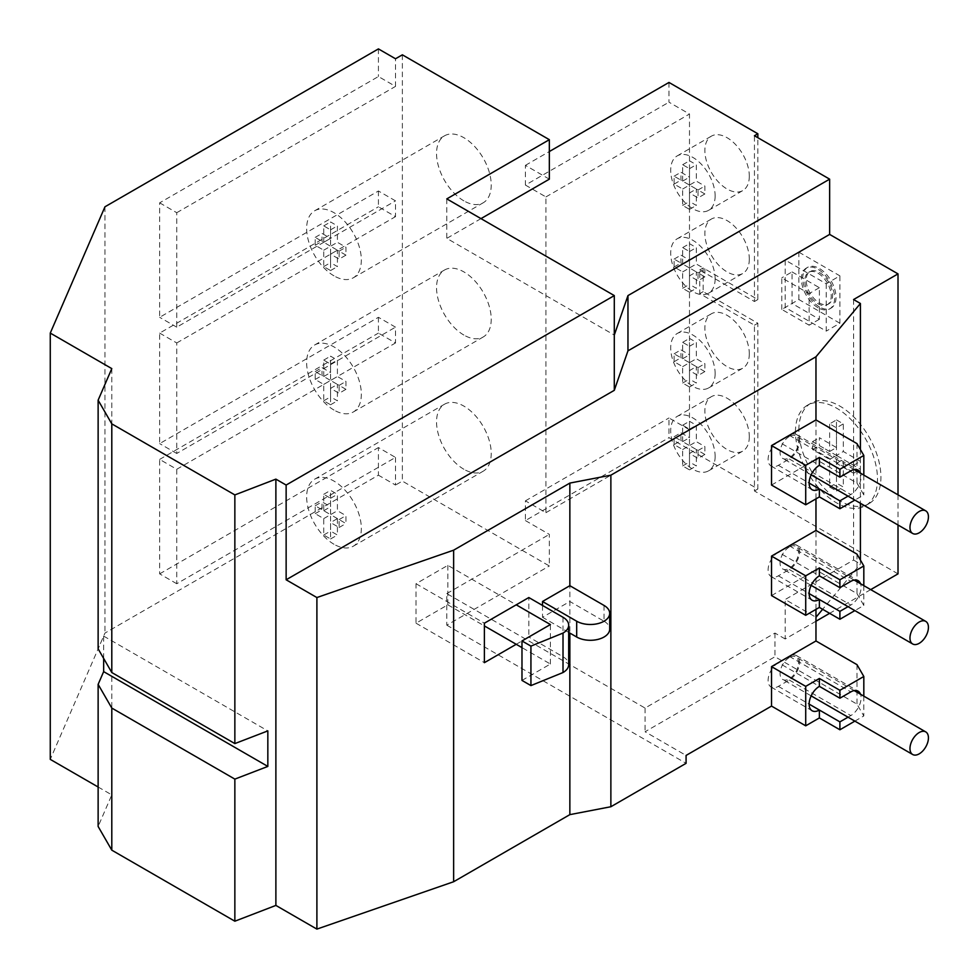 <?xml version="1.0" encoding="UTF-8"?>
<svg xmlns="http://www.w3.org/2000/svg" width="978" height="978" viewBox="0 0 978 978"><rect width="100%" height="100%" fill="white"/><g stroke="black" fill="none" stroke-linecap="round" stroke-linejoin="round"><path stroke-width="0.73" stroke-dasharray="4.89 3.67" d="M818.024 273.241A18.68 10.782 60 0 1 830.224 289.696A18.68 10.782 60 0 1 827.364 304.659A18.68 10.782 60 0 1 818.024 303.742A18.68 10.782 60 0 1 805.823 287.275A18.68 10.782 60 0 1 808.684 272.312A18.68 10.782 60 0 1 818.024 273.241M819.381 272.446A18.68 10.782 60 0 1 831.593 288.913A18.68 10.782 60 0 1 828.721 303.877A18.68 10.782 60 0 1 819.381 302.948A18.68 10.782 60 0 1 807.18 286.493A18.68 10.782 60 0 1 810.053 271.529A18.68 10.782 60 0 1 819.381 272.446M819.381 306.896A23.509 13.57 60 0 1 804.026 286.175A23.509 13.57 60 0 1 807.632 267.336A23.509 13.57 60 0 1 819.381 268.498A23.509 13.57 60 0 1 834.747 289.219A23.509 13.57 60 0 1 831.141 308.058A23.509 13.57 60 0 1 819.381 306.896M818.024 307.691A23.509 13.57 60 0 1 802.657 286.97A23.509 13.57 60 0 1 806.263 268.131A23.509 13.57 60 0 1 818.024 269.292A23.509 13.57 60 0 1 833.378 290.014A23.509 13.57 60 0 1 829.772 308.852A23.509 13.57 60 0 1 818.024 307.691M789.307 436.506A13.056 7.531 120 0 0 780.774 448.01A13.056 7.531 120 0 0 782.779 458.462A13.056 7.531 120 0 0 789.307 457.814A13.056 7.531 120 0 0 797.828 446.31A13.056 7.531 120 0 0 795.835 435.858A13.056 7.531 120 0 0 789.307 436.506M789.307 547.02A13.056 7.531 120 0 0 780.774 558.524A13.056 7.531 120 0 0 782.779 568.988A13.056 7.531 120 0 0 789.307 568.34A13.056 7.531 120 0 0 797.828 556.837A13.056 7.531 120 0 0 795.835 546.372A13.056 7.531 120 0 0 789.307 547.02M789.307 657.546A13.056 7.531 120 0 0 780.774 669.05A13.056 7.531 120 0 0 782.779 679.502A13.056 7.531 120 0 0 789.307 678.854A13.056 7.531 120 0 0 797.828 667.351A13.056 7.531 120 0 0 795.835 656.898A13.056 7.531 120 0 0 789.307 657.546M463.89 469.269A38.668 22.323 60 0 1 438.621 435.186A38.668 22.323 60 0 1 444.55 404.195A38.668 22.323 60 0 1 463.89 406.114A38.668 22.323 60 0 1 489.147 440.198A38.668 22.323 60 0 1 483.218 471.188A38.668 22.323 60 0 1 463.89 469.269M333.987 544.257A38.668 22.323 60 0 1 308.73 510.186A38.668 22.323 60 0 1 314.659 479.196A38.668 22.323 60 0 1 333.987 481.103A38.668 22.323 60 0 1 359.256 515.186A38.668 22.323 60 0 1 353.327 546.176A38.668 22.323 60 0 1 333.987 544.257M463.89 200.869A38.668 22.323 60 0 1 438.621 166.786A38.668 22.323 60 0 1 444.55 135.795A38.668 22.323 60 0 1 463.89 137.715A38.668 22.323 60 0 1 489.147 171.786A38.668 22.323 60 0 1 483.218 202.776A38.668 22.323 60 0 1 463.89 200.869M333.987 275.857A38.668 22.323 60 0 1 308.73 241.774A38.668 22.323 60 0 1 314.659 210.783A38.668 22.323 60 0 1 333.987 212.703A38.668 22.323 60 0 1 359.256 246.786A38.668 22.323 60 0 1 353.327 277.776A38.668 22.323 60 0 1 333.987 275.857M463.89 335.063A38.668 22.323 60 0 1 438.621 300.992A38.668 22.323 60 0 1 444.55 270.001A38.668 22.323 60 0 1 463.89 271.908A38.668 22.323 60 0 1 489.147 305.992A38.668 22.323 60 0 1 483.218 336.982A38.668 22.323 60 0 1 463.89 335.063M333.987 410.063A38.668 22.323 60 0 1 308.73 375.98A38.668 22.323 60 0 1 314.659 344.989A38.668 22.323 60 0 1 333.987 346.909A38.668 22.323 60 0 1 359.256 380.98A38.668 22.323 60 0 1 353.327 411.97A38.668 22.323 60 0 1 333.987 410.063M798.879 429.794A58.008 33.496 60 0 1 810.896 403.242A58.008 33.496 60 0 1 855.591 418.78A58.008 33.496 60 0 1 880.921 477.166A58.008 33.496 60 0 1 868.904 503.719A58.008 33.496 60 0 1 824.197 488.181A58.008 33.496 60 0 1 798.879 429.794M795.456 431.775A58.008 33.496 60 0 1 807.473 405.21A58.008 33.496 60 0 1 852.18 420.76A58.008 33.496 60 0 1 877.498 479.134A58.008 33.496 60 0 1 865.481 505.687A58.008 33.496 60 0 1 820.786 490.149A58.008 33.496 60 0 1 795.456 431.775M749.307 176.199A31.418 18.142 60 0 1 742.803 190.576A31.418 18.142 60 0 1 718.585 182.165A31.418 18.142 60 0 1 704.869 150.539A31.418 18.142 60 0 1 711.385 136.15A31.418 18.142 60 0 1 735.59 144.573A31.418 18.142 60 0 1 749.307 176.199M715.126 195.93A31.418 18.142 60 0 1 708.622 210.319A31.418 18.142 60 0 1 684.404 201.896A31.418 18.142 60 0 1 670.688 170.27A31.418 18.142 60 0 1 677.204 155.893A31.418 18.142 60 0 1 701.409 164.304A31.418 18.142 60 0 1 715.126 195.93M749.307 259.084A31.418 18.142 60 0 1 742.803 273.473A31.418 18.142 60 0 1 718.585 265.05A31.418 18.142 60 0 1 704.869 233.424A31.418 18.142 60 0 1 711.385 219.048A31.418 18.142 60 0 1 735.59 227.458A31.418 18.142 60 0 1 749.307 259.084M715.126 278.816A31.418 18.142 60 0 1 708.622 293.204A31.418 18.142 60 0 1 684.404 284.781A31.418 18.142 60 0 1 670.688 253.168A31.418 18.142 60 0 1 677.204 238.779A31.418 18.142 60 0 1 701.409 247.202A31.418 18.142 60 0 1 715.126 278.816M749.307 353.816A31.418 18.142 60 0 1 742.803 368.193A31.418 18.142 60 0 1 718.585 359.782A31.418 18.142 60 0 1 704.869 328.156A31.418 18.142 60 0 1 711.385 313.779A31.418 18.142 60 0 1 735.59 322.19A31.418 18.142 60 0 1 749.307 353.816M715.126 373.547A31.418 18.142 60 0 1 708.622 387.936A31.418 18.142 60 0 1 684.404 379.513A31.418 18.142 60 0 1 670.688 347.899A31.418 18.142 60 0 1 677.204 333.51A31.418 18.142 60 0 1 701.409 341.933A31.418 18.142 60 0 1 715.126 373.547M749.307 436.701A31.418 18.142 60 0 1 742.803 451.09A31.418 18.142 60 0 1 718.585 442.667A31.418 18.142 60 0 1 704.869 411.053A31.418 18.142 60 0 1 711.385 396.665A31.418 18.142 60 0 1 735.59 405.075A31.418 18.142 60 0 1 749.307 436.701M715.126 456.433A31.418 18.142 60 0 1 708.622 470.821A31.418 18.142 60 0 1 684.404 462.411A31.418 18.142 60 0 1 670.688 430.785A31.418 18.142 60 0 1 677.204 416.396A31.418 18.142 60 0 1 701.409 424.819A31.418 18.142 60 0 1 715.126 456.433M542.509 605.443L542.509 617.277L569.856 601.494L569.856 633.072M516.225 644.294L528.829 637.02L528.829 597.546M771.532 595.578L815.97 569.917L815.97 609.392M771.532 485.051L815.97 459.391L815.97 498.866M378.425 190.991L378.425 206.786L395.515 216.651L395.515 200.869L378.425 190.991L159.658 317.3L159.658 202.837L378.425 76.528L395.515 86.394L395.515 58.766M378.425 317.3L378.425 333.095L395.515 342.96L395.515 327.165L378.425 317.3L159.658 443.609L159.658 333.095L378.425 206.786M176.749 583.732L159.658 573.866L159.658 459.403L176.749 469.269L176.749 583.732L395.515 457.423L378.425 447.557L378.425 475.186L104.964 633.072L50.269 759.38M395.515 457.423L395.515 485.051L378.425 475.186M668.976 82.445L668.976 102.189L689.49 114.023L689.49 429.794L668.976 417.961L668.976 437.692L757.852 489L757.852 323.229L703.17 291.652L703.17 267.96L757.852 299.537L757.852 137.715M549.343 179.157L525.418 165.343L525.418 185.074L668.976 102.189M525.418 165.343L549.343 151.529M898.012 494.844L898.012 524.99M898.012 573.866L754.441 490.98L754.441 325.197L699.747 293.62L699.747 269.94L754.441 301.517L754.441 135.734M781.789 309.415L781.789 277.838L809.136 293.62L809.136 325.197L781.789 309.415L792.046 303.486L792.046 271.908L781.789 277.838M853.574 299.537L853.574 560.052L785.2 599.514L815.97 617.277M815.97 621.226L785.2 638.989L785.2 599.514M870.726 589.612L829.637 613.328M860.408 560.052L860.408 564L822.632 609.294M860.408 449.525L860.408 503.279M856.985 443.609L856.985 483.083L815.97 459.391L815.97 419.929M856.985 554.123L856.985 593.597L815.97 569.917L815.97 530.443M853.574 560.052L860.408 564M378.425 48.9L378.425 76.528M159.658 459.403L378.425 333.095M159.658 573.866L378.425 447.557M104.964 206.786L104.964 633.072M98.13 787.009L111.798 794.894L98.13 826.471M111.798 368.608L111.798 794.894M103.656 658.426L103.656 636.103L98.13 648.854M604.037 605.443L604.037 621.226L569.856 601.494L569.856 585.7M525.418 185.074L545.92 196.92L545.92 512.68L525.418 500.846L525.418 520.577L668.976 437.692M525.418 500.846L668.976 417.961M525.418 520.577L549.343 534.391L549.343 565.969L402.361 481.115L395.515 485.051M402.361 54.817L402.361 481.115M176.749 469.269L395.515 342.96M159.658 333.095L176.749 342.96L176.749 453.474L395.515 327.165M176.749 342.96L395.515 216.651M159.658 202.837L176.749 212.703L176.749 327.165L395.515 200.869M176.749 212.703L395.515 86.394M785.2 638.989L774.955 633.072L645.052 708.06L446.799 593.597L446.799 625.174L549.343 565.969M446.799 625.174L686.079 763.329M446.799 198.889L446.799 238.363L614.294 335.063M480.98 218.62L446.799 238.363M854.87 721.128L863.818 715.957L856.985 704.123L774.955 656.751L645.052 731.752L686.079 755.432M645.052 708.06L645.052 731.752M446.799 593.597L549.343 534.391M754.441 490.98L757.852 489M856.985 664.649L856.985 704.123M774.955 633.072L774.955 656.751M754.441 301.517L757.852 299.537M699.747 269.94L703.17 267.96M699.747 293.62L703.17 291.652M754.441 325.197L757.852 323.229M792.046 271.908L819.381 287.703L819.381 319.28L792.046 303.486M819.381 319.28L809.136 325.197M819.381 287.703L809.136 293.62M826.227 283.754L826.227 331.114L785.2 307.434L785.2 260.075L826.227 283.754L839.894 275.857L839.894 323.229L826.227 331.114M839.894 323.229L798.879 299.537L785.2 307.434M798.879 299.537L798.879 252.177L785.2 260.075M798.879 252.177L839.894 275.857M836.483 419.929L843.317 423.877L843.317 451.506L860.408 461.371L860.408 469.269L843.317 459.403L843.317 487.032L836.483 483.083L836.483 455.455L819.381 445.589L819.381 437.692L836.483 447.557L836.483 419.929L829.637 423.877L836.483 427.826L843.317 423.877M829.637 459.403L836.483 455.455L853.574 465.32L853.574 473.218L836.483 463.34L836.483 490.98L829.637 487.032L829.637 459.403L812.547 449.525L812.547 441.64L829.637 451.506L829.637 423.877M829.637 451.506L836.483 447.557M812.547 441.64L819.381 437.692M812.547 449.525L819.381 445.589M829.637 487.032L836.483 483.083M836.483 490.98L843.317 487.032M836.483 463.34L843.317 459.403M853.574 473.218L860.408 469.269M853.574 465.32L860.408 461.371M836.483 427.826L836.483 455.455L843.317 451.506M704.869 454.464L696.324 449.525L696.324 465.944L689.49 461.995L689.49 445.589L680.957 440.65L680.957 432.765L689.49 437.692L689.49 421.286L696.324 425.234L696.324 441.64L704.869 446.567L704.869 454.464L698.035 458.413L689.49 453.474L696.324 449.525M704.869 371.579L696.324 366.64L696.324 383.046L689.49 379.097L689.49 362.691L680.957 357.765L680.957 349.867L689.49 354.806L689.49 338.388L696.324 342.337L696.324 358.743L704.869 363.682L704.869 371.579L698.035 375.515L689.49 370.589L696.324 366.64M704.869 276.847L696.324 271.908L696.324 288.314L689.49 284.366L689.49 267.96L680.957 263.033L680.957 255.136L689.49 260.075L689.49 243.669L696.324 247.605L696.324 264.011L704.869 268.95L704.869 276.847L698.035 280.784L689.49 275.857L696.324 271.908M704.869 193.95L696.324 189.023L696.324 205.429L689.49 201.48L689.49 185.074L680.957 180.148L680.957 172.25L689.49 177.177L689.49 160.771L696.324 164.72L696.324 181.126L704.869 186.064L704.869 193.95L698.035 197.898L689.49 192.972L696.324 189.023M689.49 453.474L689.49 469.88L682.656 465.944L682.656 449.525L674.111 444.599L674.111 436.701L682.656 441.64L682.656 425.234L689.49 429.171L689.49 445.589L698.035 450.516L698.035 458.413M698.035 450.516L704.869 446.567M682.656 449.525L696.324 441.64M689.49 429.171L696.324 425.234M682.656 425.234L689.49 421.286M682.656 441.64L689.49 437.692M674.111 436.701L680.957 432.765M674.111 444.599L680.957 440.65M682.656 465.944L689.49 461.995M689.49 469.88L696.324 465.944M689.49 370.589L689.49 386.995L682.656 383.046L682.656 366.64L674.111 361.713L674.111 353.816L682.656 358.743L682.656 342.337L689.49 346.285L689.49 362.691L698.035 367.63L698.035 375.515M698.035 367.63L704.869 363.682M682.656 366.64L696.324 358.743M689.49 346.285L696.324 342.337M682.656 342.337L689.49 338.388M682.656 358.743L689.49 354.806M674.111 353.816L680.957 349.867M674.111 361.713L680.957 357.765M682.656 383.046L689.49 379.097M689.49 386.995L696.324 383.046M689.49 275.857L689.49 292.263L682.656 288.314L682.656 271.908L674.111 266.982L674.111 259.084L682.656 264.011L682.656 247.605L689.49 251.554L689.49 267.96L698.035 272.899L698.035 280.784M698.035 272.899L704.869 268.95M682.656 271.908L696.324 264.011M689.49 251.554L696.324 247.605M682.656 247.605L689.49 243.669M682.656 264.011L689.49 260.075M674.111 259.084L680.957 255.136M674.111 266.982L680.957 263.033M682.656 288.314L689.49 284.366M689.49 292.263L696.324 288.314M689.49 192.972L689.49 209.378L682.656 205.429L682.656 189.023L674.111 184.096L674.111 176.199L682.656 181.126L682.656 164.72L689.49 168.668L689.49 185.074L698.035 190.001L698.035 197.898M698.035 190.001L704.869 186.064M682.656 189.023L696.324 181.126M689.49 168.668L696.324 164.72M682.656 164.72L689.49 160.771M682.656 181.126L689.49 177.177M674.111 176.199L680.957 172.25M674.111 184.096L680.957 180.148M682.656 205.429L689.49 201.48M689.49 209.378L696.324 205.429M545.92 196.92L689.49 114.023M545.92 512.68L689.49 429.794M345.955 389.33L337.41 384.403L337.41 400.809L330.576 396.86L330.576 380.454L322.031 375.528L322.031 367.63L330.576 372.557L330.576 356.151L337.41 360.1L337.41 376.506L345.955 381.444L345.955 389.33L339.109 393.278L330.576 388.352L337.41 384.403M345.955 255.136L337.41 250.197L337.41 266.603L330.576 262.666L330.576 246.248L322.031 241.321L322.031 233.424L330.576 238.363L330.576 221.957L337.41 225.894L337.41 242.312L345.955 247.238L345.955 255.136L339.109 259.084L330.576 254.146L337.41 250.197M337.41 518.609L337.41 535.015L330.576 531.066L330.576 514.66L322.031 509.721L322.031 501.836L330.576 506.763L330.576 490.357L337.41 494.306L337.41 510.712L345.955 515.638L345.955 523.536L337.41 518.609L330.576 522.558L330.576 538.964L323.73 535.015L323.73 518.609L315.197 513.67L315.197 505.785L323.73 510.712L323.73 494.306L330.576 498.254L330.576 514.66L339.109 519.587L339.109 527.484L330.576 522.558M339.109 527.484L345.955 523.536M339.109 519.587L345.955 515.638M323.73 518.609L337.41 510.712M330.576 498.254L337.41 494.306M323.73 494.306L330.576 490.357M323.73 510.712L330.576 506.763M315.197 505.785L322.031 501.836M315.197 513.67L322.031 509.721M323.73 535.015L330.576 531.066M330.576 538.964L337.41 535.015M330.576 388.352L330.576 404.758L323.73 400.809L323.73 384.403L315.197 379.476L315.197 371.579L323.73 376.506L323.73 360.1L330.576 364.048L330.576 380.454L339.109 385.381L339.109 393.278M339.109 385.381L345.955 381.444M323.73 384.403L337.41 376.506M330.576 364.048L337.41 360.1M323.73 360.1L330.576 356.151M323.73 376.506L330.576 372.557M315.197 371.579L322.031 367.63M315.197 379.476L322.031 375.528M323.73 400.809L330.576 396.86M330.576 404.758L337.41 400.809M330.576 254.146L330.576 270.551L323.73 266.603L323.73 250.197L315.197 245.27L315.197 237.373L323.73 242.312L323.73 225.894L330.576 229.842L330.576 246.248L339.109 251.187L339.109 259.084M339.109 251.187L345.955 247.238M323.73 250.197L337.41 242.312M330.576 229.842L337.41 225.894M323.73 225.894L330.576 221.957M323.73 242.312L330.576 238.363M315.197 237.373L322.031 233.424M315.197 245.27L322.031 241.321M323.73 266.603L330.576 262.666M330.576 270.551L337.41 266.603M176.749 453.474L159.658 443.609M176.749 327.165L159.658 317.3M848.036 717.18L850.836 715.566A14.499 8.374 120 0 0 860.518 694.246M863.818 696.153L863.818 715.957M856.985 593.597L863.818 605.443L854.87 610.602M848.036 606.666L850.836 605.04A14.499 8.374 120 0 0 860.518 583.719M863.818 585.626L863.818 605.443M856.985 483.083L863.818 494.917L854.87 500.088M848.036 496.139L850.836 494.526A14.499 8.374 120 0 0 860.518 473.205M863.818 475.112L863.818 494.917M778.366 662.668A14.499 8.374 120 0 0 768.891 675.456A14.499 8.374 120 0 0 771.116 687.069A14.499 8.374 120 0 0 778.366 686.36L789.307 680.04A14.499 8.374 120 0 0 798.781 667.265A14.499 8.374 120 0 0 796.557 655.639A14.499 8.374 120 0 0 789.307 656.36L778.366 662.668L819.381 686.36M778.366 552.154A14.499 8.374 120 0 0 768.891 564.929A14.499 8.374 120 0 0 771.116 576.555A14.499 8.374 120 0 0 778.366 575.834L789.307 569.526A14.499 8.374 120 0 0 798.781 556.739A14.499 8.374 120 0 0 796.557 545.125A14.499 8.374 120 0 0 789.307 545.834L778.366 552.154L819.381 575.834M778.366 441.64A14.499 8.374 120 0 0 768.891 454.415A14.499 8.374 120 0 0 771.116 466.041A14.499 8.374 120 0 0 778.366 465.32L789.307 459A14.499 8.374 120 0 0 798.781 446.225A14.499 8.374 120 0 0 796.557 434.599A14.499 8.374 120 0 0 789.307 435.32L778.366 441.64L819.381 465.32M103.656 636.103L267.838 730.896M568.683 632.387L542.509 617.277M604.037 621.226A19.34 11.161 180 0 1 609.697 629.123M563.01 617.277L563.01 656.751L528.829 637.02M563.01 656.751A19.34 11.161 180 0 1 568.683 664.649M521.983 680.419L550.394 664.025L521.983 647.619M550.394 664.025L550.394 624.551M447.838 565.345L447.838 604.82L416.017 623.194L416.017 583.719L447.838 565.345L516.225 604.82M447.838 604.82L484.391 625.92M416.017 623.194L484.391 662.668M416.017 583.719L484.391 623.194M778.366 686.36L809.136 704.123M789.307 680.04L850.836 715.566M789.307 656.36L850.836 691.886M778.366 575.834L809.136 593.597M789.307 569.526L850.836 605.04M789.307 545.834L850.836 581.36M778.366 465.32L809.136 483.083M789.307 459L850.836 494.526M789.307 435.32L850.836 470.846M827.364 304.659L828.721 303.877M806.263 268.131L807.632 267.336M811.153 474.843L782.779 458.462M811.153 585.37L782.779 568.988M811.153 695.884L782.779 679.502M314.659 479.196L444.55 404.195M314.659 210.783L444.55 135.795M314.659 344.989L444.55 270.001M810.896 403.242L807.473 405.21M708.622 210.319L742.803 190.576M708.622 293.204L742.803 273.473M708.622 387.936L742.803 368.193M708.622 470.821L742.803 451.09M677.204 416.396L711.385 396.665M677.204 333.51L711.385 313.779M677.204 238.779L711.385 219.048M677.204 155.893L711.385 136.15M868.904 503.719L865.481 505.687M353.327 411.97L483.218 336.982M353.327 277.776L483.218 202.776M353.327 546.176L483.218 471.188M771.116 687.069L812.131 710.761M796.557 655.639L858.085 691.165M771.116 576.555L812.131 600.235M796.557 545.125L858.085 580.639M771.116 466.041L812.131 489.721M796.557 434.599L858.085 470.125M854.197 690.59L795.835 656.898M854.197 580.076L795.835 546.372M854.197 469.55L795.835 435.858M829.772 308.852L831.141 308.058M808.684 272.312L810.053 271.529"/><path stroke-width="1.47" d="M919.198 511.494A13.056 7.531 120 0 0 910.677 522.998A13.056 7.531 120 0 0 912.67 533.462A13.056 7.531 120 0 0 919.198 532.814A13.056 7.531 120 0 0 927.731 521.311A13.056 7.531 120 0 0 925.726 510.846A13.056 7.531 120 0 0 919.198 511.494M919.198 622.02A13.056 7.531 120 0 0 910.677 633.524A13.056 7.531 120 0 0 912.67 643.976A13.056 7.531 120 0 0 919.198 643.328A13.056 7.531 120 0 0 927.731 631.825A13.056 7.531 120 0 0 925.726 621.372A13.056 7.531 120 0 0 919.198 622.02M919.198 732.534A13.056 7.531 120 0 0 910.677 744.038A13.056 7.531 120 0 0 912.67 754.503A13.056 7.531 120 0 0 919.198 753.855A13.056 7.531 120 0 0 927.731 742.351A13.056 7.531 120 0 0 925.726 731.886A13.056 7.531 120 0 0 919.198 732.534M757.852 137.715L757.852 133.766L754.441 135.734L829.637 179.157L829.637 234.414L898.012 273.889L853.574 299.537L860.408 303.486L815.97 356.774L610.871 475.186L569.856 483.083L569.856 585.7L542.509 601.494L542.509 605.443M569.856 483.083L453.633 550.174L453.633 881.74L569.856 814.637L610.871 806.74L686.079 763.329L686.079 755.432L771.532 706.092L771.532 666.617L815.97 640.969L815.97 609.392M569.856 633.072L569.856 814.637M568.683 625.174L568.683 664.649A19.34 11.161 180 0 1 563.01 672.534L563.01 633.072A19.34 11.161 0 0 0 568.683 625.174A19.34 11.161 0 0 0 563.01 617.277L528.829 597.546L484.391 623.194L484.391 662.668L516.225 644.294L521.983 647.619M98.13 400.185L98.13 648.854L111.798 672.534L234.854 743.586L234.854 494.917L275.882 479.134L286.138 485.051L614.294 295.588L446.799 198.889L549.343 139.683L402.361 54.817L395.515 58.766L378.425 48.9L104.964 206.786L50.269 333.082L111.798 368.608L98.13 400.185L111.798 423.865L111.798 672.534M111.798 423.865L234.854 494.917M809.136 483.083L819.381 489L819.381 496.897L839.894 508.731L839.894 500.846L848.036 496.139M815.97 356.774L815.97 419.929L771.532 445.577L805.713 465.32L819.381 457.423L819.381 465.32A14.499 8.374 -60 0 0 809.918 478.095A14.499 8.374 -60 0 0 812.131 489.721A14.499 8.374 -60 0 0 819.381 489L839.894 500.846M809.136 593.597L839.894 611.36L839.894 619.257L819.381 607.411L805.713 615.309L771.532 595.578L771.532 556.103L815.97 530.443L815.97 498.866M771.532 556.103L805.713 575.834L819.381 567.937L819.381 575.834A14.499 8.374 -60 0 0 809.918 588.622A14.499 8.374 -60 0 0 812.131 600.235A14.499 8.374 -60 0 0 819.381 599.514L819.381 607.411M809.136 704.123L839.894 721.874L839.894 729.771L854.87 721.128M771.532 666.617L805.713 686.36L819.381 678.463L819.381 686.36A14.499 8.374 -60 0 0 809.918 699.136A14.499 8.374 -60 0 0 812.131 710.761A14.499 8.374 -60 0 0 819.381 710.04L819.381 717.938L839.894 729.771M610.871 475.186L610.871 806.74M771.532 445.577L771.532 485.051L805.713 504.782L805.713 465.32M549.343 151.529L668.976 82.445L757.852 133.766M898.012 273.889L898.012 494.844M898.012 524.99L898.012 573.866L870.726 589.612M829.637 613.328L815.97 621.226M829.637 234.414L627.962 350.845L614.294 390.32L286.138 579.783L316.896 597.546L316.896 929.1L453.633 881.74M453.633 550.174L316.896 597.546M829.637 179.157L627.962 295.588L614.294 335.063L614.294 295.588M627.962 350.845L627.962 295.588M822.632 609.294L815.97 617.277M860.408 303.486L860.408 449.525M860.408 503.279L860.408 560.052M50.269 333.082L50.269 759.38L98.13 787.009M98.13 684.38L98.13 826.471L111.798 850.163L111.798 708.06L98.13 684.38L103.656 671.629L103.656 658.426M111.798 708.06L234.854 779.111L234.854 921.203L275.882 905.42L316.896 929.1M111.798 850.163L234.854 921.203M234.854 779.111L267.838 766.422L267.838 730.896L234.854 743.586M275.882 479.134L275.882 905.42M286.138 579.783L286.138 485.051M549.343 139.683L549.343 179.157L480.98 218.62M614.294 390.32L614.294 335.063M805.713 686.36L805.713 725.823L819.381 717.938M805.713 725.823L771.532 706.092M819.381 678.463L839.894 690.297L863.818 676.483L856.985 664.649L815.97 640.969M839.894 721.874L848.036 717.18M863.818 676.483L863.818 696.153M839.894 690.297L839.894 698.194L850.836 691.886A14.499 8.374 120 0 1 858.085 691.165A14.499 8.374 120 0 1 860.518 694.246M819.381 567.937L839.894 579.783L863.818 565.969L856.985 554.123L815.97 530.443M805.713 575.834L805.713 615.309M839.894 619.257L854.87 610.602M839.894 611.36L848.036 606.666M863.818 565.969L863.818 585.626M839.894 579.783L839.894 587.68L850.836 581.36A14.499 8.374 120 0 1 858.085 580.639A14.499 8.374 120 0 1 860.518 583.719M819.381 457.423L839.894 469.269L863.818 455.455L856.985 443.609L815.97 419.929M839.894 508.731L854.87 500.088M819.381 496.897L805.713 504.782M863.818 455.455L863.818 475.112M860.518 473.205A14.499 8.374 120 0 0 858.085 470.125A14.499 8.374 120 0 0 850.836 470.846L839.894 477.154L839.894 469.269M819.381 465.32L839.894 477.154M819.381 575.834L839.894 587.68M819.381 686.36L839.894 698.194M103.656 671.629L267.838 766.422M609.697 613.328L609.697 629.123A19.34 11.161 180 0 1 604.037 637.02A19.34 11.161 180 0 1 576.69 637.02L576.69 621.226A19.34 11.161 0 0 0 604.037 621.226A19.34 11.161 0 0 0 609.697 613.328A19.34 11.161 0 0 0 604.037 605.443L569.856 585.7M576.69 621.226L542.509 601.494M576.69 637.02L568.683 632.387M563.01 633.072L530.932 646.116L521.983 640.957L550.394 624.551L516.225 604.82M563.01 672.534L530.932 685.59L521.983 680.419L521.983 640.957M530.932 685.59L530.932 646.116M484.391 625.92L516.225 644.294M912.67 533.462L811.153 474.843M912.67 643.976L811.153 585.37M912.67 754.503L811.153 695.884M925.726 731.886L854.197 690.59M925.726 621.372L854.197 580.076M925.726 510.846L854.197 469.55"/></g></svg>
